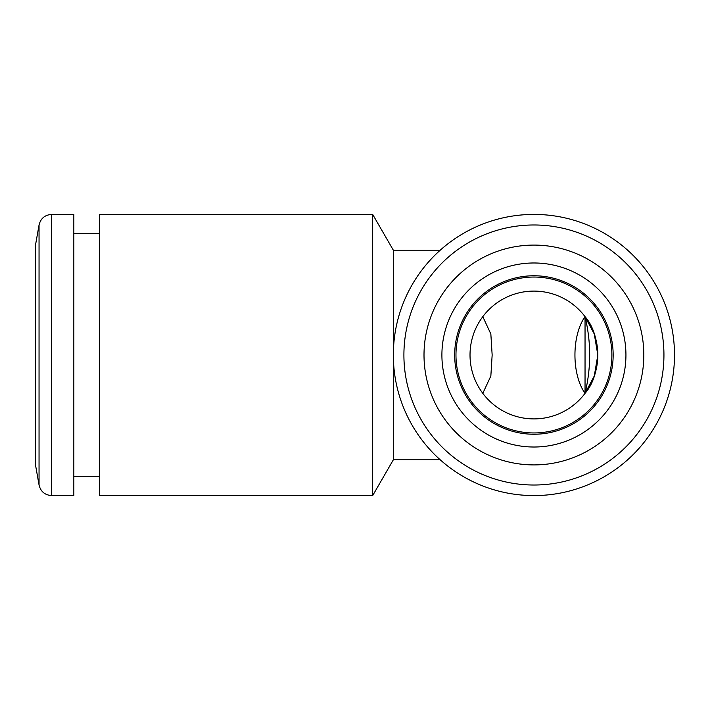 <?xml version="1.0" encoding="UTF-8"?>
<svg xmlns="http://www.w3.org/2000/svg" width="710" height="710" viewBox="0 0 710 710"><rect width="100%" height="100%" fill="white"/><g stroke="black" fill="none" stroke-linecap="round" stroke-linejoin="round"><path stroke-width="1.06" d="M482.8 393.34L490.85 376.007L492.154 355L490.85 333.993L482.8 316.66M533.92 291.1A63.9 63.9 0 0 0 470.02 355A63.9 63.9 0 0 0 533.92 418.9A63.9 63.9 0 0 0 597.82 355A63.9 63.9 0 0 0 533.92 291.1M585.04 393.34C601.707 374.383 601.707 335.617 585.04 316.66C571.577 335.617 571.577 374.383 585.04 393.34L585.04 316.66L594.27 333.993L597.82 355L594.27 376.007L585.04 393.34C591.217 367.78 591.217 342.22 585.04 316.66M611.878 355A77.958 77.958 0 0 0 494.941 287.488A77.958 77.958 0 0 0 494.941 422.512A77.958 77.958 0 0 0 611.878 355M440.218 250.204L393.34 250.204L393.34 355A140.58 140.58 0 0 1 604.21 233.253A140.58 140.58 0 0 1 604.21 476.747A140.58 140.58 0 0 1 393.34 355L393.34 459.796L440.218 459.796M393.34 250.204L372.679 214.42L372.679 495.58L393.34 459.796M372.679 214.42L99.4 214.42L99.4 495.58L372.679 495.58M613.156 355A79.236 79.236 0 0 0 494.302 286.378A79.236 79.236 0 0 0 494.302 423.621A79.236 79.236 0 0 0 613.156 355M625.936 355A92.016 92.016 0 0 0 487.912 275.311A92.016 92.016 0 0 0 487.912 434.689A92.016 92.016 0 0 0 625.936 355M643.828 355A109.908 109.908 0 0 0 478.966 259.816A109.908 109.908 0 0 0 478.966 450.184A109.908 109.908 0 0 0 643.828 355M674.5 355A140.58 140.58 0 0 0 463.63 233.253A140.58 140.58 0 0 0 463.63 476.747A140.58 140.58 0 0 0 674.5 355M35.5 355L35.5 245.092L39.05 224.981L39.05 485.019L35.5 464.908L35.5 355M51.635 214.42L51.635 495.58L73.84 495.58L73.84 214.42L51.635 214.42C44.89 214.908 40.692 218.423 39.05 224.981M663.939 355A130.019 130.019 0 0 0 468.911 242.403A130.019 130.019 0 0 0 468.911 467.597A130.019 130.019 0 0 0 663.939 355M99.4 233.59L73.84 233.59M99.4 476.41L73.84 476.41M51.635 495.58C44.89 495.092 40.692 491.577 39.05 485.019"/></g></svg>

